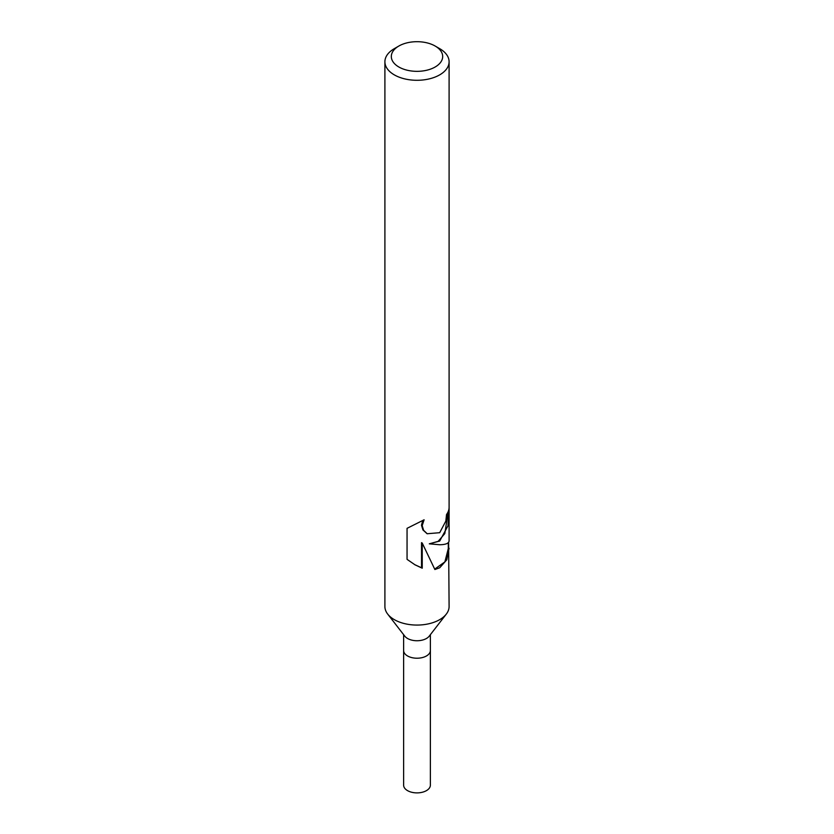 <?xml version="1.0" encoding="UTF-8"?>
<svg xmlns="http://www.w3.org/2000/svg" width="834" height="834" viewBox="0 0 834 834"><rect width="100%" height="100%" fill="white"/><g stroke="black" fill="none" stroke-linecap="round" stroke-linejoin="round"><path stroke-width="1.25" d="M448.609 542.267L449.099 606.547A32.099 18.525 180 0 1 446.294 614.105L429.208 636.175A13.375 7.725 180 0 1 426.455 638.479A13.375 7.725 180 0 1 404.792 636.175L387.706 614.105A32.099 18.525 180 0 1 384.901 606.547L384.901 61.768A32.099 18.525 180 0 1 394.305 48.664L398.84 46.037A25.677 14.824 180 0 1 435.16 46.037A25.677 14.824 180 0 1 435.16 67.001A25.677 14.824 180 0 1 398.85 67.001A25.677 14.824 180 0 1 398.84 46.037L394.305 48.664M430.375 634.674L430.375 650.499A13.375 7.725 180 0 1 426.455 655.962A13.375 7.725 180 0 1 411.881 657.63A13.375 7.725 180 0 1 403.625 650.499L403.625 634.674M446.294 614.105A32.099 18.525 180 0 1 439.695 619.652A32.099 18.525 180 0 1 387.706 614.105M449.099 548.24L446.816 559.77L439.695 567.777L434.879 569.518L422.233 543.07L422.233 568.204L415.051 564.847L407.055 559.353L407.055 528.339L424.11 519.791L422.181 525.629L423.599 530.309L427.206 533.739L439.695 532.697L445.825 521.114L446.544 514.505A32.099 18.525 0 0 0 449.088 507.708L447.962 525.868L439.695 541.037L429.302 543.831L439.695 544.748C445.815 544.644 448.953 543.32 449.099 540.786L449.099 61.768A32.099 18.525 180 0 1 439.695 74.862A32.099 18.525 180 0 1 404.719 78.886A32.099 18.525 180 0 1 384.901 61.768M448.285 511.398L444.803 533.593L438.142 541.36L429.302 543.831M426.966 533.593L422.911 529.924L421.483 525.222L422.765 520.531M414.613 564.597L421.535 567.787L421.524 542.663L422.233 543.07M434.702 569.101L444.876 561.908L448.296 548.605L448.296 542.642M421.524 567.798L422.233 568.204M435.16 46.037L439.695 48.664A32.099 18.525 180 0 1 449.099 61.768M430.375 650.635L430.375 785.169A13.375 7.725 180 0 1 426.455 790.622A13.375 7.725 180 0 1 411.881 792.3A13.375 7.725 180 0 1 403.625 785.169L403.625 650.635M427.289 533.781L426.654 533.416"/></g></svg>
